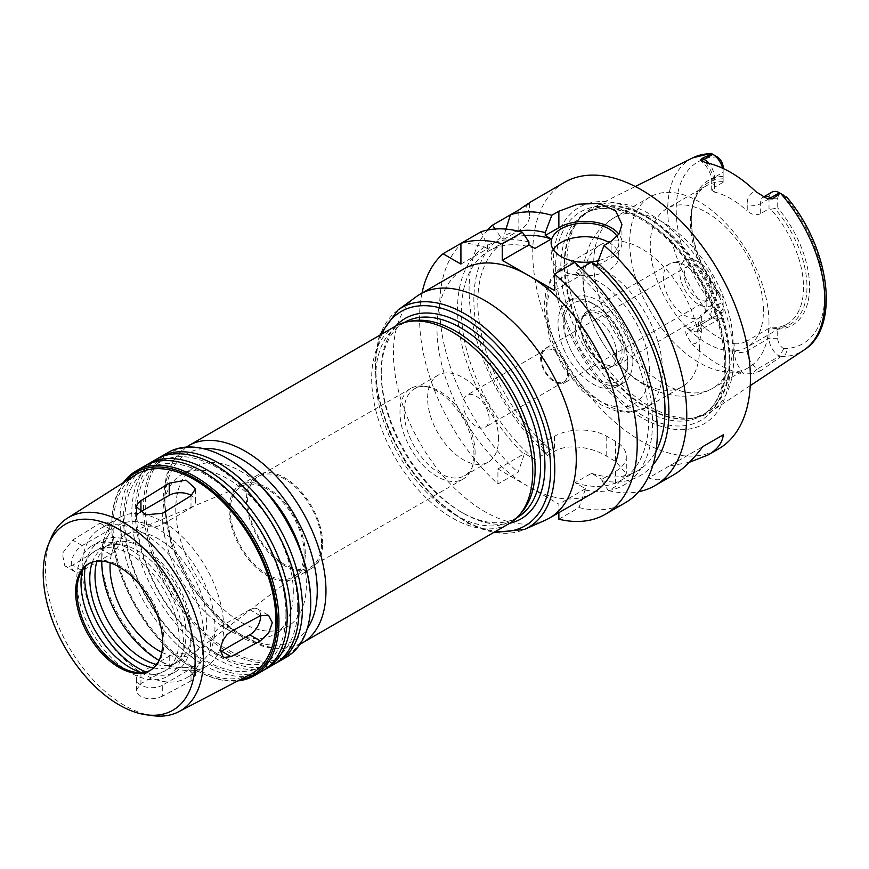 <?xml version="1.0" encoding="UTF-8"?>
<svg xmlns="http://www.w3.org/2000/svg" width="869" height="869" viewBox="0 0 869 869"><rect width="100%" height="100%" fill="white"/><g stroke="black" fill="none" stroke-linecap="round" stroke-linejoin="round"><path stroke-width="0.65" stroke-dasharray="4.34 3.26" d="M260.657 615.578A15.392 8.886 120 0 0 257.474 608.93A15.392 8.886 120 0 0 249.772 609.69L221.476 626.028A15.392 8.886 120 0 0 211.417 639.584A15.392 8.886 120 0 0 213.785 651.924A15.392 8.886 120 0 0 220.52 651.663M162.699 685.087A15.392 8.886 180 0 1 145.927 687.021A15.392 8.886 180 0 1 136.433 678.808A15.392 8.886 180 0 1 140.941 672.53L169.238 656.182A15.392 8.886 180 0 1 186.009 654.259A15.392 8.886 180 0 1 195.514 662.471A15.392 8.886 180 0 1 191.006 668.75L162.699 685.087L162.699 696.08L191.006 680.894L195.514 675.354L185.999 667.533L169.238 668.337L140.941 683.523L136.433 689.921L137.606 693.538L140.941 696.504L145.916 698.339L151.793 698.806L157.658 697.981L162.699 696.08M82.164 570.727A15.392 8.886 -60 0 1 74.473 571.487A15.392 8.886 -60 0 1 72.105 559.158A15.392 8.886 -60 0 1 82.164 545.591L110.461 529.254A15.392 8.886 -60 0 1 118.162 528.493A15.392 8.886 -60 0 1 120.519 540.833A15.392 8.886 -60 0 1 110.461 554.389L82.164 570.727L72.648 565.23L99.946 548.317L109.016 534.196L107.006 522.052L99.946 523.181L72.648 540.094L62.307 553.499L64.849 565.936L68.477 566.707L72.648 565.23M140.018 512.243A15.392 8.886 0 0 0 136.433 517.946A15.392 8.886 0 0 0 145.927 526.158A15.392 8.886 0 0 0 162.699 524.224L191.006 507.887A15.392 8.886 0 0 0 195.514 501.609A15.392 8.886 0 0 0 191.343 495.526M540.583 357.843A19.705 11.373 -120 0 0 549.186 377.667A19.705 11.373 -120 0 0 564.361 382.947A19.705 11.373 -120 0 0 568.445 373.931A19.705 11.373 -120 0 0 559.842 354.096A19.705 11.373 -120 0 0 544.667 348.817A19.705 11.373 -120 0 0 540.583 357.843M567.576 373.42A18.466 10.667 -120 0 0 559.517 354.834A18.466 10.667 -120 0 0 545.276 349.892A18.466 10.667 -120 0 0 545.276 371.215A18.466 10.667 -120 0 0 563.753 381.882A18.466 10.667 -120 0 0 567.576 373.42M304.107 553.086A52.205 30.143 -120 0 0 282.566 501.902A52.205 30.143 -120 0 0 243.092 485.565A52.205 30.143 -120 0 0 241.082 546.84A52.205 30.143 -120 0 0 295.156 575.745A52.205 30.143 -120 0 0 304.107 553.086M161.753 652.239A68.336 39.453 -120 0 0 194.96 652.163A68.336 39.453 -120 0 0 206.67 622.508A68.336 39.453 -120 0 0 178.482 555.508A68.336 39.453 -120 0 0 126.809 534.12A68.336 39.453 -120 0 0 110.146 562.84M305.28 553.759A53.867 31.099 -120 0 0 281.762 499.545A53.867 31.099 -120 0 0 240.257 485.119A53.867 31.099 -120 0 0 240.246 547.318A53.867 31.099 -120 0 0 294.124 578.428A53.867 31.099 -120 0 0 305.28 553.759M322.692 543.712A53.867 31.099 -120 0 0 299.175 489.497A53.867 31.099 -120 0 0 257.669 475.061A53.867 31.099 -120 0 0 257.669 537.27A53.867 31.099 -120 0 0 311.536 568.369A53.867 31.099 -120 0 0 322.692 543.712M321.606 543.082A52.336 30.219 -120 0 0 298.762 490.42A52.336 30.219 -120 0 0 258.43 476.397A52.336 30.219 -120 0 0 258.43 536.825A52.336 30.219 -120 0 0 310.765 567.033A52.336 30.219 -120 0 0 321.606 543.082M473.974 455.106A52.336 30.219 -120 0 0 423.768 386.205A52.336 30.219 -120 0 0 410.809 388.421A52.336 30.219 -120 0 0 410.809 448.849A52.336 30.219 -120 0 0 463.134 479.069A52.336 30.219 -120 0 0 471.541 468.956A52.336 30.219 -120 0 0 473.974 455.106M475.093 452.706A50.174 28.97 -120 0 0 426.951 386.64A50.174 28.97 -120 0 0 414.524 388.769A50.174 28.97 -120 0 0 414.524 446.709A50.174 28.97 -120 0 0 464.698 475.68A50.174 28.97 -120 0 0 472.758 465.98A50.174 28.97 -120 0 0 475.093 452.706M498.578 439.149A50.174 28.97 -120 0 0 476.668 388.649A50.174 28.97 -120 0 0 438.009 375.212A50.174 28.97 -120 0 0 438.009 433.153A50.174 28.97 -120 0 0 488.182 462.123A50.174 28.97 -120 0 0 498.578 439.149M489.095 418.728A18.466 10.667 -120 0 0 481.035 400.142A18.466 10.667 -120 0 0 466.805 395.199A18.466 10.667 -120 0 0 466.805 416.523A18.466 10.667 -120 0 0 485.271 427.19A18.466 10.667 -120 0 0 489.095 418.728M416.338 296.655A129.296 74.647 -120 0 0 420.216 443.418A129.296 74.647 -120 0 0 545.384 520.162M593.038 492.929A129.296 74.647 60 0 1 528.395 486.531A129.296 74.647 60 0 1 443.929 372.595A129.296 74.647 60 0 1 463.753 268.999M395.829 325.984A115.751 66.826 -120 0 0 381.252 371.411A115.751 66.826 -120 0 0 463.09 513.166A115.751 66.826 -120 0 0 509.723 523.257M404.585 322.345A112.666 65.045 -120 0 0 381.252 373.931A112.666 65.045 -120 0 0 460.918 511.917A112.666 65.045 -120 0 0 517.251 517.5M410.82 321.106A112.666 65.045 -120 0 0 399.121 325.495A112.666 65.045 -120 0 0 399.121 455.595A112.666 65.045 -120 0 0 511.798 520.65A112.666 65.045 -120 0 0 521.443 512.721M395.265 326.309A113.904 65.762 -120 0 0 395.254 457.833A113.904 65.762 -120 0 0 509.158 523.594M266.566 492.158A92.353 53.324 -120 0 0 194.895 466.87A92.353 53.324 -120 0 0 194.895 573.507A92.353 53.324 -120 0 0 287.237 626.831A92.353 53.324 -120 0 0 306.366 584.555A92.353 53.324 -120 0 0 301.185 552.108M293.309 592.093A92.353 53.324 -120 0 0 252.998 499.154A92.353 53.324 -120 0 0 181.827 474.409A92.353 53.324 -120 0 0 181.827 581.046A92.353 53.324 -120 0 0 274.18 634.37A92.353 53.324 -120 0 0 293.309 592.093M228.004 458.875A116.978 67.532 -120 0 0 145.286 506.638A116.978 67.532 -120 0 0 228.004 649.903A116.978 67.532 -120 0 0 310.722 602.152M168.032 452.521A118.206 68.249 -120 0 0 168.032 589.019A118.206 68.249 -120 0 0 286.238 657.268M158.039 458.343A118.206 68.249 -120 0 0 159.755 593.799A118.206 68.249 -120 0 0 276.201 663.004M297.698 607.192A113.948 65.783 -120 0 0 176.841 456.844A113.948 65.783 -120 0 0 176.841 617.989A113.948 65.783 -120 0 0 297.698 607.192M156.279 459.31A118.206 68.249 -120 0 0 156.279 595.808A118.206 68.249 -120 0 0 274.485 664.057M146.285 465.132A118.206 68.249 -120 0 0 148.002 600.577A118.206 68.249 -120 0 0 264.448 669.793M285.934 613.981A113.948 65.783 -120 0 0 165.077 463.633A113.948 65.783 -120 0 0 165.077 624.778A113.948 65.783 -120 0 0 285.934 613.981M144.526 466.099A118.206 68.249 -120 0 0 144.526 602.586A118.206 68.249 -120 0 0 262.731 670.835M123.387 482.599A118.206 68.249 -120 0 0 111.764 524.985A118.206 68.249 -120 0 0 195.351 669.76A118.206 68.249 -120 0 0 237.867 680.883M125.418 481.307A116.978 67.532 -120 0 0 111.764 525.995A116.978 67.532 -120 0 0 194.482 669.26A116.978 67.532 -120 0 0 240.007 679.775M135.521 474.887A115.132 66.468 -120 0 0 136.922 606.986A115.132 66.468 -120 0 0 250.609 674.246M50.63 539.084A111.666 64.469 -120 0 0 68.553 646.449A111.666 64.469 -120 0 0 152.564 715.654M150.598 670.162A61.569 35.542 -120 0 0 151.26 669.793A61.569 35.542 -120 0 0 164.013 641.604A61.569 35.542 -120 0 0 137.139 579.645A61.569 35.542 -120 0 0 89.692 563.155A61.569 35.542 -120 0 0 89.051 563.546M141.462 672.628A69.39 40.061 -120 0 0 147.556 673.975A69.39 40.061 -120 0 0 179.112 639.269A69.39 40.061 -120 0 0 138.953 560.375A69.39 40.061 -120 0 0 84.217 564.263A69.39 40.061 -120 0 0 82.338 570.216M183.381 641.735A75.418 43.548 -120 0 0 150.456 565.838A75.418 43.548 -120 0 0 92.342 545.623A75.418 43.548 -120 0 0 92.342 632.719A75.418 43.548 -120 0 0 167.76 676.256A75.418 43.548 -120 0 0 183.381 641.735M145.949 671.943A75.418 43.548 -120 0 0 175.603 671.737A75.418 43.548 -120 0 0 191.223 637.205A75.418 43.548 -120 0 0 158.299 561.309A75.418 43.548 -120 0 0 100.174 541.105A75.418 43.548 -120 0 0 85.173 566.675M153.487 667.968A68.032 39.279 -120 0 0 171.91 665.339A68.032 39.279 -120 0 0 185.999 634.196A68.032 39.279 -120 0 0 156.301 565.73A68.032 39.279 -120 0 0 103.878 547.503A68.032 39.279 -120 0 0 92.386 562.134M156.594 664.513A68.032 39.279 -120 0 0 177.124 662.319A68.032 39.279 -120 0 0 191.223 631.176A68.032 39.279 -120 0 0 161.525 562.71A68.032 39.279 -120 0 0 109.103 544.483A68.032 39.279 -120 0 0 96.937 561.168M204.063 638.596A86.194 49.761 -120 0 0 166.435 551.848A86.194 49.761 -120 0 0 100.011 528.754A86.194 49.761 -120 0 0 100.011 628.287A86.194 49.761 -120 0 0 186.205 678.048A86.194 49.761 -120 0 0 204.063 638.596M223.648 627.277A86.194 49.761 -120 0 0 186.031 540.54A86.194 49.761 -120 0 0 119.607 517.446A86.194 49.761 -120 0 0 101.76 556.91A86.194 49.761 -120 0 0 162.699 662.471A86.194 49.761 -120 0 0 205.801 666.74A86.194 49.761 -120 0 0 223.648 627.277M162.699 662.471L159.07 660.375A80.035 46.209 -120 0 0 214.947 627.277A80.035 46.209 -120 0 0 158.712 529.471A80.035 46.209 -120 0 0 101.76 561.102L101.76 556.91M421.997 293.103A153.922 88.866 -120 0 0 497.915 484.011L497.915 468.934L558.865 504.129L558.865 512.667M723.127 301.782L723.127 311.819L723.127 301.782L701.359 314.35L698.654 319.053L701.359 324.691L701.359 331.925A23.887 13.795 60 0 1 691.778 343.983L686.456 335.108C685.261 332.306 685.684 330.101 687.748 328.493L690.996 330.372A14.654 8.462 -120 0 0 695.482 331.784A14.654 8.462 -120 0 0 698.328 331.1A14.654 8.462 -120 0 0 701.359 324.387L701.359 314.35M723.127 306.79A8.494 4.91 60 0 1 717.316 310.374L717.121 310.266C713.167 306.54 709.158 312.786 711.744 316.707L712.765 317.804A14.654 8.462 -120 0 0 720.086 318.532A14.654 8.462 -120 0 0 723.127 311.819L701.359 324.387A9.233 5.333 0 0 0 698.654 328.156A9.233 5.333 0 0 0 701.359 331.925M763.46 310.591A80.035 46.209 -120 0 0 728.526 230.046A80.035 46.209 -120 0 0 666.849 208.603A80.035 46.209 -120 0 0 666.849 301.022A80.035 46.209 -120 0 0 746.884 347.242A80.035 46.209 -120 0 0 763.46 310.591M770.749 327.819L769.011 328.276L769.011 338.313A14.654 8.462 -120 0 0 779.374 356.257L757.605 368.825L760.853 370.705L780.829 356.594C785.522 356.877 788.922 350.283 783.729 348.719L783.523 348.599A8.494 4.91 60 0 1 777.722 338.313L777.722 329.145L770.749 327.819A80.035 46.209 -120 0 0 786.956 324.104A80.035 46.209 -120 0 0 803.532 287.465A80.035 46.209 -120 0 0 770.749 209.255L777.722 207.93L777.722 198.762A8.494 4.91 60 0 1 783.523 195.177L786.608 196.959M772.041 192.06A14.654 8.462 -120 0 0 769.011 198.762L760.299 203.791L760.299 213.828L769.011 208.799L770.749 209.255M760.299 213.828C755.824 215.555 751.468 214.621 747.242 211.026L747.242 203.791A23.887 13.795 60 0 1 756.019 191.756M723.127 168.456L723.127 172.268L714.416 177.298A9.233 5.333 0 0 0 711.711 181.067A9.233 5.333 0 0 0 714.416 184.836L714.416 192.071A80.035 46.209 60 0 1 747.242 211.026M714.416 192.071L711.711 190.17L714.416 187.335L714.416 177.298A14.654 8.462 -120 0 0 709.039 163.698A14.654 8.462 -120 0 0 708.735 163.339M723.127 167.239L723.127 182.305L714.416 187.335M723.127 181.751A80.035 46.209 -120 0 0 706.921 185.477A80.035 46.209 -120 0 0 694.07 200.945A80.035 46.209 -120 0 0 723.127 300.326M691.778 343.983A113.133 65.316 -120 0 0 743.766 373.996A23.887 13.795 60 0 1 734.186 350.88L734.186 343.646A80.035 46.209 60 0 1 701.359 324.691M734.186 343.646C738.411 344.189 742.756 343.255 747.242 340.844L747.242 350.88A14.654 8.462 -120 0 0 753.119 365.056A14.654 8.462 -120 0 0 757.605 368.825A9.233 5.333 120 0 0 753.065 373.561L743.766 373.996M769.011 328.276L747.242 340.844M723.127 178.84A81.816 47.241 -120 0 0 695.07 198.49A81.816 47.241 -120 0 0 691.268 220.129A81.816 47.241 -120 0 0 723.127 298.208M723.127 176.418A83.663 48.306 -120 0 0 691.268 218.619A83.663 48.306 -120 0 0 723.127 297.622M711.744 153.737L717.121 156.833M723.127 182.305L723.127 172.268A14.654 8.462 -120 0 0 722.606 168.217M711.95 317.337L687.748 328.493M760.853 370.705L753.065 373.561M733.664 358.723A117.902 68.075 -120 0 0 683.555 241.517A117.902 68.075 -120 0 0 593.462 207.343A117.902 68.075 -120 0 0 581.242 216.783A117.902 68.075 -120 0 0 591.344 344.624A117.902 68.075 -120 0 0 697.003 417.294A117.902 68.075 -120 0 0 711.287 411.428A117.902 68.075 -120 0 0 733.664 358.723M783.729 348.719L779.374 356.257L780.188 356.724M777.722 198.762L769.011 198.762L769.011 208.799M783.729 195.297L779.374 192.777M775.105 328.221A81.816 47.241 -120 0 0 806.964 286.933A81.816 47.241 -120 0 0 775.105 208.853M777.722 329.145A83.663 48.306 -120 0 0 809.582 286.933A83.663 48.306 -120 0 0 777.722 207.93M689.41 462.286L669.119 466.077L702.836 446.612L648.654 477.885C656.041 481.154 664.383 480.133 673.703 474.8M669.119 466.077L648.654 477.885M460.918 264.089L487.585 248.697L487.585 245.33L481.035 231.784M460.918 243.396L463.123 242.125L484.674 247.013L487.585 248.697M505.964 229.112L503.911 235.912L503.911 239.268L501 237.585L495.08 229.014M503.911 239.268L518.836 230.643A36.943 21.323 0 0 0 529.655 215.566A36.943 21.323 0 0 0 525.712 205.986L526.69 205.008M510.451 214.806L525.712 205.986M501 237.585A137.899 79.611 -120 0 0 540.909 445.504L540.909 444.113L551.315 450.12L534.989 459.549L524.583 453.542L518.043 472.399L497.915 484.011M524.594 235.521A132.37 76.429 -120 0 0 505.204 241.506A132.37 76.429 -120 0 0 481.556 334.63A132.37 76.429 -120 0 0 551.315 450.12M518.022 231.1A137.899 79.611 -120 0 0 503.911 235.912M487.683 230.013A153.922 88.866 -120 0 0 547.448 455.421L540.909 445.504M484.674 247.013A137.899 79.611 -120 0 0 524.583 454.921M463.123 242.125A153.922 88.866 -120 0 0 518.043 472.399M528.939 242.006A137.899 79.611 -120 0 0 487.585 245.33M540.909 444.113L554.52 436.26A36.943 21.323 180 0 1 606.758 436.26L615.469 441.289A36.943 21.323 180 0 1 626.288 456.366A36.943 21.323 180 0 1 615.469 471.454L601.859 479.308L601.859 480.687L608.398 490.605L615.469 486.531L626.288 473.681L615.469 461.298A153.922 88.866 60 0 1 606.758 456.268C593.06 447.481 568.25 442.984 554.52 451.337L547.448 455.421M558.865 519.206L578.993 507.583L585.532 488.726L575.126 482.719L591.452 473.301L601.859 479.308M585.532 488.726L558.865 504.129M497.915 468.934L524.583 453.542M564.622 182.316A153.922 88.866 -120 0 0 564.622 360.048A153.922 88.866 -120 0 0 718.544 448.915M608.398 490.605A153.922 88.866 -120 0 0 638.758 491.702M601.859 480.687A137.899 79.611 -120 0 0 652.999 464.872M534.989 248.415A132.37 76.429 -120 0 0 488.878 250.935A132.37 76.429 -120 0 0 465.23 344.059A132.37 76.429 -120 0 0 534.989 459.549M591.452 473.301A132.37 76.429 -120 0 0 637.574 470.781A132.37 76.429 -120 0 0 655.997 451.217M581.035 268.184L575.126 271.584L581.176 275.082L581.176 272.171L574.637 262.427M575.126 482.719A132.37 76.429 -120 0 0 621.248 480.209A132.37 76.429 -120 0 0 644.896 387.085A132.37 76.429 -120 0 0 575.126 271.584M553.238 249.512A33.858 19.552 0 0 0 551.131 256.29A33.858 19.552 0 0 0 561.048 270.118A33.858 19.552 0 0 0 597.948 274.354A33.858 19.552 0 0 0 618.847 256.29A33.858 19.552 0 0 0 609.071 242.549M617.12 236.542A33.858 19.552 180 0 1 618.847 242.723A33.858 19.552 180 0 1 598.274 260.7M554.52 290.474L581.176 275.082M597.503 265.653L611.113 257.8A36.943 21.323 0 0 0 621.932 242.723A36.943 21.323 0 0 0 618.891 234.25M578.993 507.583A153.922 88.866 -120 0 0 625.474 502.64M585.532 490.116A137.899 79.611 -120 0 0 652.543 419.216A137.899 79.611 -120 0 0 581.176 272.171M725.821 365.252A120.367 69.487 -120 0 0 598.154 206.442A120.367 69.487 -120 0 0 598.154 376.657A120.367 69.487 -120 0 0 725.821 365.252M729.949 366.631A124.962 72.149 -120 0 0 597.405 201.749A124.962 72.149 -120 0 0 597.405 378.471A124.962 72.149 -120 0 0 729.949 366.631M712.113 290.985A19.705 11.373 -120 0 0 703.51 271.15A19.705 11.373 -120 0 0 688.324 265.881A19.705 11.373 -120 0 0 688.324 288.627A19.705 11.373 -120 0 0 708.029 300.001A19.705 11.373 -120 0 0 712.113 290.985M716.567 293.548A25.994 15.012 -120 0 0 706.747 269.108A25.994 15.012 -120 0 0 687.781 259.429A25.994 15.012 -120 0 0 685.185 290.442A25.994 15.012 -120 0 0 713.34 303.694A25.994 15.012 -120 0 0 716.567 293.548M706.888 303.042A30.784 17.771 -120 0 0 695.265 274.093A30.784 17.771 -120 0 0 672.812 262.644A30.784 17.771 -120 0 0 669.727 263.818A30.784 17.771 -120 0 0 669.727 299.37A30.784 17.771 -120 0 0 700.512 317.142A30.784 17.771 -120 0 0 703.075 315.056A30.784 17.771 -120 0 0 706.888 303.042M624.17 350.804A30.784 17.771 -120 0 0 610.733 319.825A30.784 17.771 -120 0 0 587.009 311.58A30.784 17.771 -120 0 0 580.644 326.277A30.784 17.771 -120 0 0 601.88 363.057A30.784 17.771 -120 0 0 617.794 364.893A30.784 17.771 -120 0 0 624.17 350.804M622.019 350.783A29.242 16.88 -120 0 0 609.256 321.356A29.242 16.88 -120 0 0 586.716 313.524A29.242 16.88 -120 0 0 580.666 327.494A29.242 16.88 -120 0 0 600.837 362.427A29.242 16.88 -120 0 0 615.958 364.176A29.242 16.88 -120 0 0 622.019 350.783M616.555 353.944A29.242 16.88 -120 0 0 603.792 324.517A29.242 16.88 -120 0 0 581.252 316.674A29.242 16.88 -120 0 0 581.252 350.446A29.242 16.88 -120 0 0 610.494 367.326A29.242 16.88 -120 0 0 616.555 353.944M627.657 360.353A44.949 25.951 -120 0 0 595.873 305.312A44.949 25.951 -120 0 0 564.09 323.659A44.949 25.951 -120 0 0 595.873 378.699A44.949 25.951 -120 0 0 627.657 360.353L627.657 363.872A49.251 28.438 -120 0 0 592.832 303.553A49.251 28.438 -120 0 0 568.196 301.108A49.251 28.438 -120 0 0 568.196 357.985A49.251 28.438 -120 0 0 617.457 386.423A49.251 28.438 -120 0 0 627.657 363.872M632.882 360.852A49.251 28.438 -120 0 0 611.374 311.287A49.251 28.438 -120 0 0 573.421 298.089A49.251 28.438 -120 0 0 573.421 354.965A49.251 28.438 -120 0 0 622.682 383.403A49.251 28.438 -120 0 0 632.882 360.852M699.491 349.045A81.882 47.274 -120 0 0 663.742 266.642A81.882 47.274 -120 0 0 600.642 244.7A81.882 47.274 -120 0 0 600.642 339.247A81.882 47.274 -120 0 0 682.523 386.531A81.882 47.274 -120 0 0 699.491 349.045M768.989 322.486A98.512 56.876 -120 0 0 725.984 223.355A98.512 56.876 -120 0 0 650.077 196.97A98.512 56.876 -120 0 0 650.077 310.711A98.512 56.876 -120 0 0 748.578 367.587A98.512 56.876 -120 0 0 768.989 322.486M221.476 626.028L230.991 631.524M249.772 609.69L260.287 615.763M140.941 672.53L140.941 683.523M191.006 668.75L191.006 680.894M169.238 656.182L169.238 668.337M82.164 545.591L72.648 540.094M110.461 554.389L99.946 548.317M110.461 529.254L99.946 523.181M162.699 524.224L162.699 513.231M191.006 507.887L191.006 495.743M397.861 310.146A126.841 73.235 -120 0 0 401.663 454.139A126.841 73.235 -120 0 0 524.452 529.427M381.915 334.011A123.778 71.464 -120 0 0 401.206 454.4A123.778 71.464 -120 0 0 495.819 531.296M188.475 445.699A113.904 65.762 -120 0 0 188.464 577.222A113.904 65.762 -120 0 0 302.369 642.973M203.368 448.643A107.745 62.21 -120 0 0 187.193 577.95A107.745 62.21 -120 0 0 307.268 628.602M717.121 310.266L712.765 317.804L690.996 330.372A9.233 5.333 -60 0 0 686.456 335.108M780.829 356.594A111.113 64.154 -120 0 0 803.771 350.196M692.723 157.865A111.113 64.154 -120 0 0 711.744 316.707M717.316 156.963A104.964 60.602 -120 0 0 676.201 209.929A104.964 60.602 -120 0 0 717.316 310.374M777.722 338.313L769.011 338.313L747.242 350.88A9.233 5.333 180 0 1 734.186 350.88M783.523 348.599A104.964 60.602 -120 0 0 824.638 295.634A104.964 60.602 -120 0 0 783.523 195.177M765.154 197.795L763.514 196.981A14.654 8.462 -120 0 0 763.34 197.078A14.654 8.462 -120 0 0 760.299 203.791A9.233 5.333 180 0 1 747.242 203.791M705.65 162.666A23.887 13.795 60 0 1 714.416 184.836M518.836 230.643L518.836 209.961M615.469 471.454L615.469 486.531M615.469 441.289L615.469 461.298M606.758 436.26L606.758 456.268M554.52 436.26L554.52 451.337M611.113 257.8L611.113 241.365M725.821 362.243A116.674 67.358 -120 0 0 674.898 244.83A116.674 67.358 -120 0 0 584.989 213.568A116.674 67.358 -120 0 0 584.989 348.284A116.674 67.358 -120 0 0 701.663 415.643A116.674 67.358 -120 0 0 725.821 362.243M649.425 370.411A72.648 41.94 -120 0 0 572.367 274.55A72.648 41.94 -120 0 0 572.367 377.287A72.648 41.94 -120 0 0 649.425 370.411M662.482 370.411A81.882 47.274 -120 0 0 626.734 287.997A81.882 47.274 -120 0 0 563.633 266.066A81.882 47.274 -120 0 0 563.633 360.613A81.882 47.274 -120 0 0 645.526 407.887A81.882 47.274 -120 0 0 662.482 370.411M733.056 343.233A98.512 56.876 -120 0 0 690.051 244.102A98.512 56.876 -120 0 0 614.144 217.706A98.512 56.876 -120 0 0 614.144 331.458A98.512 56.876 -120 0 0 712.656 388.334A98.512 56.876 -120 0 0 733.056 343.233M729.96 359.951A116.794 67.434 -120 0 0 671.574 235.064A116.794 67.434 -120 0 0 578.971 219.346A116.794 67.434 -120 0 0 588.976 345.992A116.794 67.434 -120 0 0 693.647 417.978A116.794 67.434 -120 0 0 729.96 359.951M729.2 360.287A116.674 67.358 -120 0 0 678.265 242.875A116.674 67.358 -120 0 0 588.367 211.623A116.674 67.358 -120 0 0 588.367 346.34A116.674 67.358 -120 0 0 705.031 413.698A116.674 67.358 -120 0 0 729.2 360.287M213.785 651.924L223.398 657.475M257.474 608.93L268.63 615.361M136.433 678.808L136.433 689.921M195.514 662.471L195.514 675.354M74.473 571.487L64.849 565.936M118.162 528.493L107.006 522.052M136.433 517.946L136.433 506.833M195.514 501.609L195.514 488.726M243.092 485.565L126.809 534.12M295.156 575.745L194.96 652.163M257.669 475.061L240.257 485.119M311.536 568.369L294.124 578.428M410.809 388.421L258.43 476.397M463.134 479.069L310.765 567.033M426.951 386.64L423.768 386.205M472.758 465.98L471.541 468.956M438.009 375.212L414.524 388.769M488.182 462.123L464.698 475.68M545.276 349.892L466.805 395.199M563.753 381.882L485.271 427.19M379.775 335.249L378.482 339.084L374.767 361.971L378.189 397.633L389.171 431.6L406.659 464.372L434.989 499.078L467.283 523.105L493.679 532.523M460.918 511.917L463.09 513.166M381.252 373.931L381.252 371.411M404.226 322.551L399.121 325.495M516.892 517.696L511.798 520.65M186.194 447.111L172.92 460.95L166.413 475.625L163.122 497.155L171.53 546.547L191.506 587.151L219.933 621.02L245.655 639.475L265.241 647.079L281.35 648.817L300.011 644.244M194.895 466.87L181.827 474.409M287.237 626.831L274.18 634.37M194.482 669.26L195.351 669.76M111.764 525.995L111.764 524.985M89.692 563.155L88.388 563.905M151.26 669.793L149.957 670.542M136.009 672.4L147.556 673.975M79.807 575.061L84.217 564.263M100.174 541.105L92.342 545.623M175.603 671.737L167.76 676.256M109.103 544.483L103.878 547.503M177.124 662.319L171.91 665.339M119.607 517.446L100.011 528.754M205.801 666.74L186.205 678.048M720.086 318.532L698.068 331.295L698.654 319.053M706.921 185.477L666.849 208.603M786.956 324.104L746.884 347.242M694.07 200.945L695.07 198.49M691.268 220.129L691.268 218.619M635.272 186.509L593.462 207.343M750.24 385.64L711.287 411.428M711.711 190.17L711.711 181.067C711.613 175.918 709.397 170.487 705.052 164.784L701.229 161.015M529.655 215.566L529.655 202.553M626.288 456.366L626.288 473.681M505.204 241.506L488.878 250.935M637.574 470.781L621.248 480.209M551.131 242.723L551.131 256.29M618.847 242.723L618.847 256.29M621.932 242.723L621.932 224.441M581.242 216.783L578.971 219.346L588.367 211.623L584.989 213.568C598.469 205.931 615.219 206.8 635.217 216.185C653.227 225.147 670.021 239.648 685.598 259.679C710.799 293.776 723.855 328.471 724.746 363.742C724.257 389.486 716.556 406.79 701.663 415.643L705.031 413.698L693.647 417.978L697.003 417.294M688.324 265.881L544.667 348.817M708.029 300.001L564.361 382.947M687.781 259.429L672.812 262.644M713.34 303.694L703.075 315.056M669.727 263.818L587.009 311.58M700.512 317.142L617.794 364.893M600.837 362.427L601.88 363.057M580.666 327.494L580.644 326.277M586.716 313.524L581.252 316.674M615.958 364.176L610.494 367.326M595.873 305.312L592.832 303.553M573.421 298.089L568.196 301.108M622.682 383.403L617.457 386.423M600.642 244.7L563.633 266.066L550.968 278.743L546.112 290.311L543.972 307.007L549.958 340.137L563.308 367.598L582.284 390.865L600.598 404.65L615.621 410.907L628.168 412.525L645.526 407.887L682.523 386.531M650.077 196.97L614.144 217.706C602.814 224.484 594.515 233.902 589.247 245.96L585.228 257.876C581.426 274.897 582.404 292.538 588.139 310.787C594.505 330.97 604.846 348.849 619.152 364.437C632.111 378.515 646.905 388.139 663.547 393.331L675.474 395.743C688.639 397.274 701.033 394.798 712.656 388.334L748.578 367.587"/><path stroke-width="1.3" d="M220.52 651.663A15.392 8.886 120 0 0 221.476 651.163L249.772 634.826A15.392 8.886 120 0 0 260.657 615.578M230.991 656.66L223.398 657.475L220.476 650.588L221.226 645.265L223.387 639.736L226.755 634.902L230.937 631.546L260.287 615.763L268.63 615.361L272.29 622.682L268.619 633.143L260.287 640.898L230.991 656.66L221.476 651.163M191.343 495.526A15.392 8.886 0 0 0 169.238 495.319L140.941 511.656A15.392 8.886 0 0 0 140.018 512.243M162.699 513.231L145.927 514.839L136.433 506.833L137.584 503.618L140.887 500.696L169.238 483.175L185.999 480.122L195.514 488.726L191.006 495.743L162.699 513.231M110.146 562.84A68.336 39.453 -120 0 0 161.753 652.239M493.679 532.523L524.452 529.427L545.384 520.162A129.296 74.647 -120 0 0 549.501 518.065A129.296 74.647 -120 0 0 576.288 458.875A129.296 74.647 -120 0 0 519.847 328.764A129.296 74.647 -120 0 0 420.216 294.124A129.296 74.647 -120 0 0 416.338 296.655L397.861 310.146L379.775 335.249M420.216 294.124L463.753 268.999A129.296 74.647 60 0 1 528.395 275.397A129.296 74.647 60 0 1 619.814 433.75A129.296 74.647 60 0 1 593.038 492.929L549.501 518.065M509.723 523.257A115.751 66.826 -120 0 0 544.939 465.914A115.751 66.826 -120 0 0 487.52 342.571A115.751 66.826 -120 0 0 395.829 325.984M516.892 517.696L517.251 517.5A112.666 65.045 -120 0 0 540.583 465.914A112.666 65.045 -120 0 0 491.409 352.532A112.666 65.045 -120 0 0 404.585 322.345L404.226 322.551M300.011 644.244L509.158 523.594A113.904 65.762 -120 0 0 518.912 515.578L521.443 512.721A112.666 65.045 -120 0 0 535.13 469.064A112.666 65.045 -120 0 0 492.81 363.383A112.666 65.045 -120 0 0 410.82 321.106L407.083 321.867A113.904 65.762 -120 0 0 395.265 326.309L186.194 447.111M518.912 515.578A113.904 65.762 -120 0 0 532.751 471.443A113.904 65.762 -120 0 0 489.975 364.611A113.904 65.762 -120 0 0 407.083 321.867M301.185 552.108A92.353 53.324 -120 0 0 266.566 492.158M276.201 663.004A118.206 68.249 -120 0 0 277.971 662.037L286.238 657.268A118.206 68.249 -120 0 0 310.722 603.151L310.722 602.152A116.978 67.532 -120 0 0 228.004 458.875L227.135 458.376A118.206 68.249 -120 0 0 168.032 452.521L159.755 457.3A118.206 68.249 -120 0 0 158.039 458.343M310.722 603.151A118.206 68.249 -120 0 0 227.135 458.376M277.971 662.037A118.206 68.249 -120 0 0 302.445 607.931A118.206 68.249 -120 0 0 250.848 488.965A118.206 68.249 -120 0 0 159.755 457.3M264.448 669.793A118.206 68.249 -120 0 0 266.218 668.826L274.485 664.057A118.206 68.249 -120 0 0 298.969 609.94A118.206 68.249 -120 0 0 247.372 490.974A118.206 68.249 -120 0 0 156.279 459.31L148.002 464.079A118.206 68.249 -120 0 0 146.285 465.132M266.218 668.826A118.206 68.249 -120 0 0 290.691 614.709A118.206 68.249 -120 0 0 239.094 495.754A118.206 68.249 -120 0 0 148.002 464.079M237.867 680.883A118.206 68.249 -120 0 0 254.454 675.615L262.731 670.835A118.206 68.249 -120 0 0 287.215 616.729A118.206 68.249 -120 0 0 235.618 497.763A118.206 68.249 -120 0 0 144.526 466.099L136.248 470.868A118.206 68.249 -120 0 0 123.387 482.599M254.454 675.615A118.206 68.249 -120 0 0 278.938 621.498A118.206 68.249 -120 0 0 227.341 502.543A118.206 68.249 -120 0 0 136.248 470.868M240.007 679.775A116.978 67.532 -120 0 0 277.2 621.498A116.978 67.532 -120 0 0 218.249 495.982A116.978 67.532 -120 0 0 125.418 481.307M146.264 714.796L152.564 715.654A111.666 64.469 -120 0 0 178.829 711.689L250.609 674.246A115.132 66.468 -120 0 0 275.897 620.748A115.132 66.468 -120 0 0 224.713 503.911A115.132 66.468 -120 0 0 135.521 474.887L67.195 518.326A111.666 64.469 -120 0 0 50.63 539.084L48.219 544.972A107.408 62.014 -120 0 0 65.468 648.231A107.408 62.014 -120 0 0 146.264 714.796A107.408 62.014 -120 0 0 195.112 661.07A107.408 62.014 -120 0 0 132.946 538.943A107.408 62.014 -120 0 0 48.219 544.972M178.829 711.689A111.666 64.469 -120 0 0 203.357 659.799A111.666 64.469 -120 0 0 153.704 546.471A111.666 64.469 -120 0 0 67.195 518.326M162.699 642.365A61.569 35.542 -120 0 0 135.825 580.405A61.569 35.542 -120 0 0 88.388 563.905A61.569 35.542 -120 0 0 88.388 635A61.569 35.542 -120 0 0 149.957 670.542A61.569 35.542 -120 0 0 162.699 642.365M89.051 563.546A61.569 35.542 -120 0 0 79.807 575.061A61.569 35.542 -120 0 0 89.692 634.251A61.569 35.542 -120 0 0 136.009 672.4A61.569 35.542 -120 0 0 150.598 670.162M82.338 570.216A69.39 40.061 -120 0 0 141.462 672.628M85.173 566.675A75.418 43.548 -120 0 0 145.949 671.943M92.386 562.134A68.032 39.279 -120 0 0 103.878 626.06A68.032 39.279 -120 0 0 153.487 667.968M96.937 561.168A68.032 39.279 -120 0 0 109.092 623.04A68.032 39.279 -120 0 0 156.594 664.513M101.76 561.928L101.76 561.102A80.035 46.209 -120 0 0 101.76 561.928A80.035 46.209 -120 0 0 158.354 659.962A80.035 46.209 -120 0 0 159.07 660.364L158.354 659.962M558.865 512.667L558.865 519.206A153.922 88.866 -120 0 0 605.356 514.263A153.922 88.866 -120 0 0 633.24 407.789A153.922 88.866 -120 0 0 554.52 274.039L554.52 290.474L502.271 260.32L502.271 243.885A153.922 88.866 -120 0 0 460.918 243.396L460.918 264.089L443.005 253.748A153.922 88.866 -120 0 0 421.997 293.103M723.127 168.456L723.127 167.239A8.494 4.91 60 0 0 717.316 156.963L711.07 153.346L692.723 157.865L635.272 186.509M722.606 168.217A14.654 8.462 -120 0 0 712.765 154.324L704.053 159.353L702.25 158.31L711.95 153.856M783.729 195.297L780.188 193.255L772.465 198.849L770.662 197.806A14.654 8.462 -120 0 0 765.687 196.405A14.654 8.462 -120 0 0 763.514 196.981L772.041 192.06A14.654 8.462 -120 0 1 779.374 192.777L770.662 197.806A9.233 5.333 120 0 1 767.088 198.643L772.465 198.849M702.25 158.31L700.49 160.189L705.65 162.666A112.21 64.784 -120 0 1 756.019 191.756L767.088 198.643M780.188 193.255L779.374 192.777M638.758 491.702A153.922 88.866 -120 0 0 654.889 485.662L673.703 474.8C683.034 469.358 692.745 459.962 702.836 446.612L723.29 434.793C722.432 442.821 717.37 449.545 708.094 454.943L689.41 462.286M702.836 446.612L723.29 434.793M502.271 243.885L522.399 232.262A153.922 88.866 -120 0 0 481.035 231.784L443.005 253.748M495.08 229.014L492.538 225.147L510.451 214.806L505.964 229.112M526.69 205.008L529.655 202.553M525.712 205.986C532.99 200.424 530.698 201.749 518.836 209.961L510.451 214.806A153.922 88.866 -120 0 1 551.804 215.284L558.865 211.21L577.907 204.204L599.099 203.433L615.654 210.863L621.932 224.441L619.13 233.891L611.113 241.365L604.042 245.449L597.503 262.742L597.503 265.653L591.452 262.166L581.035 268.184M522.399 232.262L528.939 242.006L528.939 244.917L534.989 248.415L551.315 238.986A132.37 76.429 -120 0 0 524.594 235.521M551.315 238.986L545.265 235.499L545.265 232.588A137.899 79.611 -120 0 0 518.022 231.1M492.538 225.147A153.922 88.866 -120 0 0 487.683 230.013M654.889 485.662A153.922 88.866 -120 0 0 686.76 415.208A153.922 88.866 -120 0 0 604.042 245.449M708.094 454.943L718.544 448.915A153.922 88.866 -120 0 0 750.425 378.449A153.922 88.866 -120 0 0 683.24 223.55A153.922 88.866 -120 0 0 564.622 182.316L529.482 202.607M545.265 232.588L551.804 215.284M652.999 464.872A137.899 79.611 -120 0 0 597.503 262.742M655.997 451.217A132.37 76.429 -120 0 0 591.452 262.166M609.071 242.549A33.858 19.552 0 0 0 553.238 249.512M598.274 260.7A33.858 19.552 180 0 1 561.048 256.551A33.858 19.552 180 0 1 551.131 242.723A33.858 19.552 180 0 1 579.569 223.42A33.858 19.552 180 0 1 617.12 236.542M605.356 514.263L625.474 502.64A153.922 88.866 -120 0 0 653.369 396.177A153.922 88.866 -120 0 0 574.637 262.427L554.52 274.039M618.891 234.25A36.943 21.323 0 0 0 558.865 227.645L545.265 235.499M528.939 244.917L502.271 260.32M249.772 634.826L260.287 640.898M140.941 511.656L140.941 500.663M169.238 495.319L169.238 483.175M524.452 529.427A126.841 73.235 -120 0 0 554.77 469.303A126.841 73.235 -120 0 0 496.818 338.975A126.841 73.235 -120 0 0 397.861 310.146M495.819 531.296A123.778 71.464 -120 0 0 550.62 469.195A123.778 71.464 -120 0 0 479.764 329.069A123.778 71.464 -120 0 0 381.915 334.011M302.369 642.973A113.904 65.762 -120 0 0 325.962 590.833A113.904 65.762 -120 0 0 276.244 476.212A113.904 65.762 -120 0 0 188.475 445.699M307.268 628.602A107.745 62.21 -120 0 0 317.25 590.833A107.745 62.21 -120 0 0 203.368 448.643M717.121 156.833L712.765 154.324M708.735 163.339A14.654 8.462 -120 0 0 704.053 159.353A9.233 5.333 -60 0 1 700.49 160.189M786.608 196.959C829.602 247.372 841.149 327.244 803.771 350.196A111.113 64.154 -120 0 0 824.855 300.522A111.113 64.154 -120 0 0 780.829 193.624M711.744 153.737A111.113 64.154 -120 0 0 692.723 157.865M558.865 227.645L558.865 211.21M803.771 350.196L750.24 385.64"/></g></svg>

